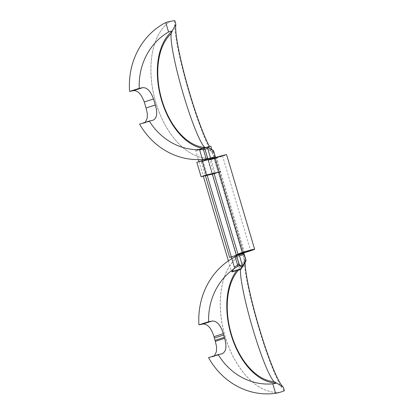 <?xml version="1.0" encoding="UTF-8"?>
<svg xmlns="http://www.w3.org/2000/svg" width="414" height="414" viewBox="0 0 414 414"><rect width="100%" height="100%" fill="white"/><g stroke="black" fill="none" stroke-linecap="round" stroke-linejoin="round"><path stroke-width="0.31" stroke-dasharray="2.07 1.55" d="M198.943 149.495A61.453 60.853 54.4 0 0 199.47 149.464A17.973 0.828 -16.5 0 1 198.399 149.692L207.057 147.27L195.739 150.644L198.394 159.602M198.399 149.692L197.287 150.08M211.973 149.982L207.057 147.27L210.845 146.168M198.984 161.589L203.31 176.193M228.393 260.872L231.509 271.387L239.302 269.1L240.87 269.198L241.181 268.836L240.901 269.348M233.455 269.198L234.427 267.315M202.762 160.404L207.176 175.313M239.302 269.1L238.562 269.685L240.358 269.478L244.84 261.058L245.963 260.178M240.058 269.84L241.181 268.836M238.562 269.685A22.366 1.03 -16.5 0 1 231.509 271.387M195.739 150.644A22.366 1.03 163.5 0 0 205.981 148.088L207.036 147.255M213.598 150.908L212.475 151.793L205.981 148.088M212.475 151.793L244.84 261.058M238.733 263.946L242.583 266.564L242.18 267.232M242.087 252.938L214.074 158.376L222.504 155.871L208.237 160.234L208.113 159.757A10.878 0.502 163.5 0 0 215.663 157.889L215.803 158.36A10.878 0.502 -16.5 0 1 208.247 160.228L208.237 160.234A10.893 0.502 163.5 0 0 215.803 158.36L243.82 252.938M215.549 157.506L215.663 157.889A10.893 0.502 -16.5 0 1 208.097 159.763M243.955 253.409L243.96 253.409A10.924 0.502 163.5 0 1 236.363 255.288M212.366 174.134L208.247 160.228M208.113 159.757L207.952 159.224M242.273 267.268L242.583 266.564M139.575 124.107A69.894 3.208 163.5 0 0 143.415 123.336L145.345 122.275M202.565 148.316A62.571 37.27 -104.5 0 0 206.897 148.662L207.14 148.792A61.531 43.863 -109.2 0 1 203.398 149.542A61.531 43.863 -109.2 0 0 207.673 148.642A62.571 37.27 -104.5 0 0 207.719 148.642L210.503 158.029A72.103 42.947 -104.5 0 0 210.529 158.024A72.103 42.947 75.5 0 1 155.788 102.294A72.103 42.947 75.5 0 1 170.05 21.404A72.098 42.947 -104.5 0 0 155.726 102.315A72.098 42.947 -104.5 0 0 210.519 158.029A71.332 50.85 70.8 0 0 214.995 156.44L213.934 152.859A68.439 7.861 73.8 0 1 209.468 146.546M197.131 149.557L197.292 150.096L199.47 149.464M210.503 158.029L210.56 158.008A72.103 42.947 75.5 0 1 210.519 158.013L210.519 158.013A71.358 50.87 70.8 0 1 206.203 159.012A71.358 50.87 70.8 0 0 210.519 158.029A71.332 50.85 70.8 0 0 214.995 156.44L213.231 150.473M174.786 20.7A72.103 8.28 -106.2 0 0 189.172 93.062A72.103 8.28 -106.2 0 0 214.995 156.44A72.103 8.28 -106.2 0 0 215.285 156.616M205.153 147.591L206.897 148.662M207.14 148.792L213.934 152.859M208.547 357.639A70.101 3.219 163.5 0 0 212.542 356.832L214.524 355.74M245.078 262.533A68.439 7.861 73.8 0 1 245.248 258.564L244.188 254.983A71.332 50.85 70.8 0 0 239.452 255.692L239.447 255.676A72.103 42.947 -104.5 0 0 239.427 255.676L242.268 265.053A62.571 37.27 -104.5 0 0 242.231 265.079A61.531 43.863 -109.2 0 0 239.778 265.7A61.531 43.863 -109.2 0 1 241.626 265.214L241.522 265.633A62.571 37.27 -104.5 0 0 236.756 270.549M236.606 256.106L239.483 255.65A72.098 42.947 -104.5 0 0 239.447 255.676A71.363 50.87 70.8 0 0 235.173 256.82A71.363 50.87 70.8 0 1 239.447 255.676A72.098 42.947 -104.5 0 0 225.123 336.603A72.098 42.947 -104.5 0 0 279.921 392.317M241.522 265.633L240.534 268.06A60.667 6.971 -106.2 0 0 240.425 269.488M245.248 258.564L241.626 265.214M240.534 268.06A61.106 36.396 -104.5 0 0 238.567 270.026M244.281 254.501A72.103 8.28 -106.2 0 0 244.188 254.983A72.103 8.28 -106.2 0 0 258.574 327.345A72.103 8.28 -106.2 0 0 284.392 390.723M279.916 392.301A72.103 42.947 75.5 0 1 225.19 336.577A72.103 42.947 75.5 0 1 239.452 255.692A72.103 42.947 75.5 0 1 239.489 255.666L239.427 255.676M196.826 162.309L211.042 159.085L215.922 157.418A8.678 0.398 163.5 0 0 209.965 159.581A8.678 0.398 163.5 0 0 218.401 157.501A8.678 0.398 163.5 0 0 226.608 154.655M242.087 252.949L214.069 158.371L214.747 158.277L242.702 252.654L214.747 158.277L216.45 157.853L244.363 252.085M215.803 158.36A10.893 0.502 163.5 0 1 211 159.644A10.893 0.502 163.5 0 1 208.237 160.234L208.097 159.773A10.893 0.502 163.5 0 0 210.866 159.188L211 159.644L214.747 158.277L211 159.644L210.866 159.188L208.356 160.104L236.642 255.604L239.137 254.693L236.642 255.604L208.356 160.104L208.061 160.332L215.663 157.9L215.803 158.36L216.45 157.853M208.097 159.773L201.318 161.926L210.866 159.188A10.893 0.502 163.5 0 0 215.663 157.9M208.061 160.332L236.347 255.836L243.949 253.404M243.499 253.756L215.213 158.257M236.347 255.836L229.604 257.43M209.494 159.426A10.893 0.502 -16.5 0 1 214.602 157.708A10.893 0.502 163.5 0 0 209.494 159.437M216.336 157.325L220.595 171.707L215.306 173.466L211.042 159.085M201.318 161.926L205.401 175.717M239.39 265.514L242.206 265.063L242.64 266.528M242.268 265.053L242.775 266.756M245.952 260.949L244.188 254.983A71.332 50.85 70.8 0 0 239.452 255.692M242.231 265.079L242.744 266.813M207.228 147.13L207.673 148.642M211.885 149.682L207.507 147.063M204.987 149.371L207.719 148.642M210.519 158.029A72.098 42.947 -104.5 0 0 210.566 158.024L207.771 158.774M152.73 120.329L143.415 123.336M221.832 353.835L212.542 356.832M240.555 269.452L240.87 269.198M153.108 120.231L143.787 123.237M206.762 148.585L210.488 150.815M222.209 353.732L212.92 356.733M276.267 382.934L279.885 385.098M222.504 155.871L250.522 250.449M214.157 173.725L209.965 159.581M209.029 147.979L210.509 148.869"/><path stroke-width="0.62" d="M215.549 157.506L213.598 150.908L211.973 149.982L210.845 146.168A10.878 0.502 -16.5 0 1 204.537 147.689L198.399 149.692A62.038 36.955 75.5 0 1 197.131 149.557A61.453 60.853 54.4 0 0 198.943 149.495M198.394 159.602L198.984 161.589M203.31 176.193L228.393 260.872M231.861 271.258L232.057 271.91L233.455 269.198M199.47 149.299L202.762 160.404M207.176 175.313L234.427 267.315L238.733 263.946L239.344 265.208L236.265 254.807A10.878 0.502 163.5 0 0 243.82 252.938L245.963 260.178L242.273 267.268L239.344 265.208M232.057 271.91L240.901 269.348L242.18 267.232M236.265 254.807L212.366 174.134M243.96 253.409A10.878 0.502 -16.5 0 1 236.404 255.278A10.924 0.502 -16.5 0 1 236.358 255.283L236.223 254.822L250.522 250.449L242.087 252.938M244.363 252.085L244.467 252.431L243.815 252.944A10.924 0.502 -16.5 0 1 236.223 254.822A10.924 0.502 -16.5 0 0 238.997 254.232L242.092 252.954M207.952 159.224L204.537 147.689M133.453 90.645A70.194 3.224 -16.5 0 1 129.608 91.416L139.244 88.353A60.356 2.774 163.5 0 0 142.726 87.654C147.063 87.411 150.66 91.189 153.522 98.987L144.243 101.979C141.36 94.19 137.764 90.412 133.453 90.645L142.726 87.654M145.345 122.275L147.213 118.166L147.275 113.327L146.059 107.971L155.343 104.98C157.781 113.446 156.906 118.564 152.73 120.329A60.009 2.758 -16.5 0 1 149.257 121.028L139.575 124.107A72.103 66.105 -100.4 0 0 206.203 159.012A72.103 66.105 -100.4 0 0 207.771 158.774L204.987 149.371A62.571 57.365 -100.4 0 1 203.398 149.542L206.203 159.012L203.398 149.542A62.571 57.365 -100.4 0 1 149.257 121.028M153.102 120.231L152.73 120.329M209.468 146.546A68.439 7.861 73.8 0 1 186.336 81.584A68.439 7.861 73.8 0 1 175.846 24.276L174.786 20.7A71.332 50.85 70.8 0 0 170.05 21.404A71.358 50.87 70.8 0 0 165.776 22.537L168.581 32.007A62.571 57.365 -100.4 0 0 139.244 88.353M165.776 22.537A72.103 66.105 -100.4 0 0 129.608 91.416M168.581 32.007A61.531 43.863 -109.2 0 1 172.229 30.931L172.136 31.304A62.571 37.27 -104.5 0 0 160.596 96.798A62.571 37.27 -104.5 0 0 202.565 148.316M153.522 98.987L155.343 104.98M146.059 107.971L144.243 101.979M175.846 24.276L172.229 30.931M172.136 31.304L171.142 33.725A61.106 36.396 -104.5 0 0 161.895 100.059A61.106 36.396 -104.5 0 0 204.806 147.368L205.153 147.591M171.142 33.725A60.667 6.971 -106.2 0 0 183.304 94.211A60.667 6.971 -106.2 0 0 204.806 147.368M202.932 324.027A69.987 3.214 -16.5 0 1 198.943 324.83L208.609 321.756A60.118 2.763 163.5 0 0 212.237 321.026C216.967 320.897 220.646 325.109 223.286 333.653A59.859 52.945 -101.5 0 0 223.653 335.035L214.369 338.031A69.702 61.65 78.5 0 1 213.997 336.649C211.316 328.121 207.626 323.914 202.932 324.027L212.237 321.026M214.524 355.74L216.424 351.636L216.548 346.782L215.363 341.327A69.702 61.65 78.5 0 1 215.047 340.344L224.331 337.348A59.859 52.945 -101.5 0 0 224.652 338.331C227.012 346.87 226.07 352.04 221.832 353.835A60.253 2.769 -16.5 0 1 218.199 354.57L208.547 357.639A72.103 66.105 -100.4 0 0 275.6 393.3A71.363 50.87 70.8 0 0 279.921 392.317L279.916 392.301A71.332 50.85 70.8 0 0 284.392 390.723L283.336 387.147A68.439 7.861 73.8 0 1 260.613 332.649A68.439 7.861 73.8 0 1 245.078 262.533M222.209 353.732L221.832 353.835M239.592 265.498L236.606 256.106A72.103 66.105 -100.4 0 0 235.173 256.82L237.983 266.29A62.571 57.365 -100.4 0 0 208.609 321.756M239.39 265.514A62.571 57.365 -100.4 0 0 237.983 266.29L235.173 256.82A72.103 66.105 -100.4 0 0 198.943 324.83M218.199 354.57A62.571 57.365 -100.4 0 0 272.795 383.83L275.6 393.3M237.983 266.29A61.531 43.863 -109.2 0 1 239.778 265.7A61.531 43.863 -109.2 0 0 237.983 266.29M236.756 270.549A62.571 37.27 -104.5 0 0 232.606 339.413A62.571 37.27 -104.5 0 0 276.267 382.929L276.542 383.074A61.531 43.863 -109.2 0 1 272.795 383.83M223.653 335.035L224.331 337.348M215.047 340.344L214.369 338.031M240.425 269.488A60.667 6.971 -106.2 0 0 253.358 330.688A60.667 6.971 -106.2 0 0 274.177 381.63L276.267 382.929M276.542 383.074L283.336 387.147M238.567 270.026A61.106 36.396 -104.5 0 0 231.99 336.365A61.106 36.396 -104.5 0 0 274.177 381.63M254.62 249.233A8.678 0.398 -16.5 0 1 246.418 252.079A8.678 0.398 -16.5 0 1 237.983 254.165A8.678 0.398 -16.5 0 1 244.995 251.676A8.678 0.398 -16.5 0 1 254.248 249.228A8.678 0.398 -16.5 0 1 254.62 249.233L226.608 154.655A8.678 0.398 163.5 0 0 226.23 154.65A8.678 0.398 163.5 0 0 215.922 157.418L202.115 160.549L196.826 162.309L201.09 176.7L215.306 173.466M244.467 252.431L238.997 254.232L239.137 254.693L238.997 254.232A10.924 0.502 -16.5 0 0 243.815 252.944L243.949 253.404A10.924 0.502 -16.5 0 1 239.137 254.693A10.924 0.502 -16.5 0 1 236.461 255.267M201.09 176.7L206.379 174.941L202.115 160.549M206.379 174.941L220.595 171.707M205.401 175.717L229.604 257.43L236.358 255.283M242.749 266.792L239.452 255.661L244.281 254.501L246.04 260.437L242.733 266.833L245.952 260.949A65.992 7.581 73.8 0 1 246.04 260.437M242.64 266.528L242.749 266.823M213.531 150.686L207.502 147.053A10.878 0.502 -16.5 0 1 207.295 147.105L210.529 158.024L215.285 156.616L213.531 150.686A65.992 7.581 73.8 0 1 213.231 150.473L211.885 149.682M215.363 341.327L224.652 338.331M223.286 333.653L213.997 336.649M240.068 269.83L240.555 269.452M237.983 254.165L214.157 173.725"/></g></svg>
